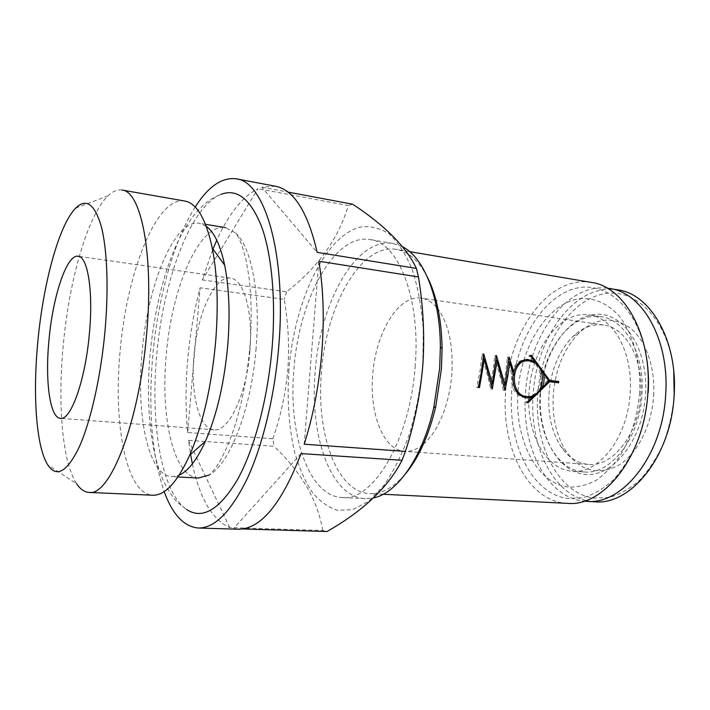 <?xml version="1.0" encoding="UTF-8"?>
<svg xmlns="http://www.w3.org/2000/svg" width="710" height="710" viewBox="0 0 710 710"><rect width="100%" height="100%" fill="white"/><g stroke="black" fill="none" stroke-linecap="round" stroke-linejoin="round"><path stroke-width="0.53" stroke-dasharray="3.55 2.66" d="M256.088 348.353C251.429 408.729 229.738 464.109 209.228 474.99C214.376 469.807 219.372 465.112 229.383 441.256C239.536 415.457 246.388 384.083 249.92 347.128C251.775 321.444 251.5 298.306 249.103 277.716L246.042 259.922L242.358 246.734C240.007 240.193 237.761 235.614 235.614 232.969C251.322 246.743 260.765 294.535 256.088 348.353M198.303 478.034C173.515 476.987 160.371 417.152 166.211 355.506C171.483 288.65 199.013 222.931 225.602 227.644L235.614 232.969M206.273 226.295L199.404 223.295C174.074 218.795 147.449 285.411 142.009 352.95C136.054 415.235 148.159 475.638 171.784 476.641L179.142 475.185M184.742 201.028C156.173 196.013 126.46 273.954 120.07 351.663C113.156 423.426 126.007 494.098 152.668 495.225M121.978 190.049C117.434 189.339 112.792 191.256 108.062 195.818C87.348 215.618 69.021 281.124 63.199 345.681C57.634 404.238 62.232 462.245 76.671 483.785L47.721 464.828M249.822 351.548C253.346 312.143 243.832 279.065 230.475 278.134C214.473 275.294 197.149 314.415 193.963 355.692C190.422 393.633 199.066 429.089 213.941 429.79C228.487 432.248 246.565 394.929 249.822 351.548M221.05 194.345C189.907 206.699 162.776 281.959 156.608 356.34C150.351 424.385 161.374 492.465 186.686 509.567L177.757 502.591C173.799 499.183 164.232 485.196 159.945 472.177C149.819 444.149 146.029 398.372 150.005 355.213C156.83 282.651 180.597 208.935 221.05 194.345M423.391 444.194C437.928 432.257 449.829 403.457 451.853 373.513C453.335 345.486 448.755 324.053 438.105 309.196M436.535 307.261C431.92 302.016 426.861 298.981 421.358 298.156C398.425 294.242 375.386 333.301 372.697 375.226C369.342 413.744 383.356 450.264 404.656 451.356C410.202 451.737 415.803 449.865 421.438 445.738M640.819 394.636C643.464 358.754 625.554 327.399 603.58 325.02C592.699 323.689 582.528 327.47 573.068 336.354C559.001 350.642 550.96 369.866 548.945 394.023C547.756 414.746 551.794 432.319 561.033 446.75C568.364 457.462 577.478 463.346 588.386 464.393C612.544 467.313 638.902 434.183 640.819 394.636M529.074 392.364C525.853 431.849 544.978 469.78 572.438 471.191C598.867 474.333 627.986 437.253 630.178 392.834C633.16 352.577 613.484 317.61 589.469 314.947C559.915 309.915 531.328 349.373 529.074 392.364M639.648 392.63C637.509 416.158 631.146 436.978 620.558 455.092C613.076 465.875 604.805 474.369 595.752 480.555C586.495 485.276 577.265 487.433 568.071 487.042C535.802 482.906 514.528 438.469 517.936 392.097C520.98 345.699 548.102 302.336 580.531 298.573C594.563 297.765 607.316 303.445 618.809 315.622C633.072 333.221 641.121 361.949 639.648 392.63M540.115 393.544C536.92 432.798 556.276 470.535 583.939 471.955C610.573 475.105 639.843 438.283 641.982 394.165C644.92 354.166 625.075 319.367 600.864 316.678C571.088 311.61 542.325 350.793 540.115 393.544M540.523 393.722C537.63 433.544 556.604 471.298 584.525 474.307C612.366 478.025 642.887 440.564 645.55 394.378C648.603 348.211 622.99 311.113 594.971 314.415C566.953 317.006 543.079 353.873 540.523 393.722M617.815 289.866C575.677 282.332 536.174 336.496 533.192 394.44C528.799 447.753 555.424 500.159 594.714 501.784M607.21 288.162C566.092 283.183 528.506 336.726 525.471 393.624C521.22 445.915 546.167 497.444 583.993 501.171M673.737 371.312C668.279 317.379 632.601 284.896 599.595 294.827C566.447 304.226 540.78 348.299 537.692 394.724C534.062 444.753 557.696 493.086 593.853 498.109L609.349 497.453C619.883 494.426 630.019 488.649 639.737 480.12C648.949 470.091 656.848 457.941 663.406 443.67C668.98 428.485 672.583 412.519 674.216 395.763M653.653 395.603C655.419 367.034 645.639 340.108 630.036 327.878C612.908 316.181 596.036 317.76 579.413 332.635C564.139 348.104 555.424 368.836 553.276 394.84C551.998 417.152 556.383 436.117 566.429 451.746C580.487 471.058 597.731 475.647 618.17 465.511C636.932 454.498 651.789 426.027 653.653 395.603M527.796 360.822L526.163 360.884L527.423 360.973C546.114 362.277 544.623 398.106 525.746 396.579M402.65 246.823L393.083 243.494C355.745 236.803 319.784 303.33 315.142 371.871C309.471 435.07 330.425 497.248 365.268 498.642L373.495 497.914M415.217 365.384C410.389 439.934 372.874 501.668 342.14 497.559C308.211 496.192 288.118 433.446 293.887 369.635C298.679 300.436 333.904 233.058 370.265 239.572C398.186 242.509 420.737 298.022 415.217 365.384M427.358 277.042C418.714 260.659 408.392 251.446 396.384 249.387C360.538 242.989 325.846 306.516 321.426 372.253C316.003 432.851 336.318 492.225 369.759 493.601C381.927 494.178 393.997 487.406 405.969 473.268M646.082 355.098C636.719 303.924 601.264 277.69 569.988 290.186C538.544 302.318 514.83 346.214 511.679 392.071C507.89 443.51 531.195 493.246 567.317 498.464L582.812 497.799C593.365 494.684 603.535 488.72 613.307 479.907C622.581 469.541 630.542 456.974 637.181 442.215C642.825 426.515 646.499 409.998 648.194 392.674M591.43 282.438C548.812 274.779 508.866 331.446 505.644 391.689C501.029 447.149 527.592 501.748 567.352 503.354M195.188 207.054C173.48 240.956 157.726 299.052 152.694 356.651C148.141 410.389 151.967 455.367 164.17 491.586M187.662 432.559L200.113 287.79C194.007 311.024 189.854 335.191 187.662 360.307C185.505 385.423 185.505 409.51 187.662 432.559L272.844 438.736L273.971 446.262L188.514 440.36L190.413 453.539M192.392 463.861C199.732 498.384 212.175 519.631 229.72 527.61L322.775 530.485L327.008 531.524M242.518 528.959L233.421 528.675L237.939 529.216M288.926 369.812C286.982 398.967 288.775 426.027 294.322 450.974C298.688 466.559 304.368 479.951 311.379 491.151C319.074 500.79 327.736 507.171 337.365 510.295L352.559 509.682L368.304 501.517L383.702 485.72C393.509 471.555 402.117 454.258 409.519 433.819C415.945 412.031 420.373 389.133 422.796 365.117L423.32 329.981C421.607 307.43 417.915 287.328 412.261 269.667C405.641 253.949 397.813 241.95 388.769 233.688C379.3 227.715 369.519 225.558 359.429 227.236C323.751 237.424 294.242 302.815 288.926 369.812M322.775 530.485C317.663 500.284 301.395 472.203 273.971 446.262M272.844 438.736C280.663 416.415 285.66 393.42 287.816 369.759C289.502 346.338 288.304 322.873 284.213 299.354L200.113 287.79M275.329 186.206L261.848 187.183L317.157 252.352M318.834 261.236L304.208 444.203M301.04 453.583L233.421 528.675M229.72 527.61L188.514 440.36M212.618 249.867L202.297 279.917L257.996 188.7C242.527 196.59 228.789 213.763 216.772 240.211M261.848 187.183L287.905 192.073M202.297 279.917L286.556 291.801C317.636 267.892 338.217 239.137 348.326 205.545L257.996 188.7M286.556 291.801L284.213 299.354M352.666 204.214L348.326 205.545M483.377 357.609L482.143 354.024L480.084 370.611L476.765 387.34L477.883 387.633C479.898 379.38 481.939 367.576 482.782 359.402C485.675 368.037 488.986 380.4 490.699 388.991L491.515 385.379M491.906 383.604L495.527 360.946C498.393 369.519 501.659 381.802 503.346 390.331L504.171 386.657M504.535 384.98L508.103 362.464L511.644 374.197C510.392 387.802 515.025 395.718 525.551 397.937L526.749 397.928M530.716 397.112L525.755 401.78L526.359 402.81L527.406 401.833L525.755 401.78M535.81 393.855L539.041 390.686M541.881 387.864L547.836 381.767L556.986 382.601M548.457 380.489L542.635 372.777M541.224 370.789L536.6 364.452M534.497 361.639L529.616 355.275L528.888 356.127L533.139 361.683M512.629 371.889L512.167 371.907C514.635 363.981 519.25 359.863 526.021 359.535L526.225 359.535M512.167 371.907L509.247 362.419M508.733 360.866L507.455 357.148L505.884 371.002L503.381 384.989L496.689 360.902M496.139 359.251L494.879 355.595L493.264 369.528L490.725 383.613L483.963 359.358M516.836 392.097C510.952 383.214 510.934 374.321 516.782 365.401M540.443 387.864L547.126 381.013L541.464 372.803C542.964 377.995 542.617 383.018 540.443 387.864L540.842 387.864M483.723 353.944L482.143 354.024M478.345 387.34L476.765 387.34M496.476 355.524L494.879 355.595M509.07 357.077L507.455 357.148M530.53 356.056L528.888 356.127M531.258 355.204L529.616 355.275M548.413 380.427L547.925 380.427M558.646 382.788L556.968 382.796M527.991 402.836L526.359 402.81M508.573 362.446L508.103 362.464M513.268 374.17L511.644 374.197M504.952 390.331L503.346 390.331M492.296 388.991L490.699 388.991M479.463 387.624L477.883 387.633M548.794 380.995L547.126 381.013M541.987 372.794L541.464 372.803M529.057 360.911L527.423 360.973M177.962 476.969L171.784 476.641M230.475 278.134L78.136 256.239M603.58 325.02L436.029 300.321M434.999 300.17L421.358 298.156M583.939 471.955L572.438 471.191M573.068 336.354L579.413 332.635M365.268 498.642L342.14 497.559M383.222 494.266L369.759 493.601M409.67 251.642L396.384 249.387M393.083 243.494L370.265 239.572M527.193 397.955L525.551 397.937M561.033 446.75L566.429 451.746M600.864 316.678L589.469 314.947M588.386 464.393L419.45 452.403M418.412 452.332L404.656 451.356M213.941 429.79L60.465 418.341M75.713 208.092L108.062 195.818M205.501 224.307L199.404 223.295"/><path stroke-width="1.06" d="M209.228 474.99L198.303 478.034L177.962 476.969M179.142 475.185C188.168 471.191 196.927 459.885 205.43 441.274C216.807 415.137 224.254 383.098 227.768 345.149C230.2 314.335 229.161 287.648 224.635 265.079C220.349 245.074 214.225 232.143 206.273 226.295M89.016 492.421L152.668 495.225C164.906 495.678 177.26 482.312 189.73 455.119C202.794 424.651 211.42 386.986 215.609 342.122C218.502 305.744 217.393 274.424 212.29 248.172C205.98 218.937 196.794 203.22 184.742 201.028L121.978 190.049C140.988 190.999 154.035 254.198 146.597 334.259C139.249 422.885 109.659 496.734 89.016 492.421C84.428 492.136 80.31 489.261 76.671 483.785M37.799 341.998C32.722 394.742 36.121 446.519 47.721 464.828C56.427 478.007 66.873 472.203 79.058 447.406C90.534 422.148 100.82 377.028 104.991 331.135C108.825 288.65 107.183 248.953 101.237 226.241C94.643 203.93 86.132 197.886 75.713 208.092C58.832 225.061 43.124 283.858 37.799 341.998M89.38 333.664C93.436 291.366 87.747 256.541 78.136 256.239C66.687 254.065 52.806 296.345 48.963 340.196C44.987 380.524 49.798 417.95 60.465 418.341C70.831 420.622 85.369 380.205 89.38 333.664M186.686 509.567C202.368 519.764 219.221 509.922 237.246 480.04C254.171 449.767 267.874 398.922 272.143 347.163C276.012 299.549 271.717 254.517 261.599 226.623C250.55 199.004 237.033 188.248 221.05 194.345M438.105 309.196L436.535 307.261M583.993 501.171L594.714 501.784C630.879 505.635 671.269 455.9 674.109 395.461C678.023 340.827 650.52 293.94 617.815 289.866L607.21 288.162M586.549 501.366C622.519 505.218 662.785 455.234 665.678 394.511C669.628 339.602 642.284 292.555 609.757 288.517M529.057 360.911C547.783 362.224 546.283 398.132 527.379 396.597L526.625 396.544C509.372 395.647 510.818 359.562 527.796 360.822L529.057 360.911M527.379 396.597L521.77 395.718L516.836 392.097M373.495 497.914C396.952 493.45 422.477 457.737 433.739 407.771L439.676 368.17L440.369 346.986C440.129 297.162 423.817 257.402 402.65 246.823M405.969 473.268C419.042 457.151 428.973 434.911 435.771 406.546L441.434 368.809L442.082 348.619C441.558 319.456 436.65 295.6 427.358 277.042M383.222 494.266L567.352 503.354C603.766 507.277 644.813 455.358 647.893 392.248C652.037 335.209 624.356 286.52 591.43 282.438L409.67 251.642M534.79 361.63L527.663 359.473C520.891 359.801 516.259 363.928 513.791 371.871L509.07 357.077L504.987 384.98L496.476 355.524L492.323 383.595L483.723 353.944L481.203 373.327L478.345 387.34L479.463 387.624L484.362 359.34L492.296 388.991L497.124 360.884L504.952 390.331L507.792 376.344L509.718 362.402L513.268 374.17L512.931 376.921C512.868 389.24 517.617 396.251 527.193 397.955L532.358 397.13L527.388 401.807L527.991 402.836L549.504 381.749L558.646 382.788L558.734 381.456L549.593 380.409L531.258 355.204L530.53 356.056L534.79 361.63L533.139 361.683L526.225 359.535M304.208 444.203C313.234 415.749 319.127 384.882 321.878 351.619C324.39 318.391 323.378 288.26 318.834 261.236L418.447 276.944C423.293 306.383 424.757 335.741 422.84 365.011C420.364 394.582 414.56 423.373 405.419 451.391L304.208 444.203M164.17 491.586C172.548 514.546 183.917 526.696 198.267 528.018C214.66 528.302 231.016 511.768 247.337 478.407C262.744 445.081 274.663 396.038 278.737 346.64C286.769 254.269 264.582 181.37 236.332 178.831C222.035 177.03 208.323 186.437 195.188 207.054M190.413 453.539L192.392 463.861M198.267 528.018L237.939 529.216C260.517 529.438 281.55 504.224 301.04 453.583L402.037 460.293C388.308 487.131 363.298 510.88 327.008 531.524L242.518 528.959M402.037 460.293L405.419 451.391M287.905 192.073L352.666 204.214C384.944 225.469 406.191 246.867 416.397 268.398L317.157 252.352C307.794 211.846 293.851 189.801 275.329 186.206L236.332 178.831M216.772 240.211L212.618 249.867M418.447 276.944L416.397 268.398M648.194 392.674C648.976 379.681 648.274 367.15 646.082 355.098M491.515 385.379L491.906 383.604M504.171 386.657L504.535 384.98M532.358 397.13L526.749 397.928M527.406 401.833L535.81 393.855M539.041 390.686L541.881 387.864M556.986 382.601L557.057 381.465L548.457 380.489M542.635 372.777L541.224 370.789M536.6 364.452L534.497 361.639M509.247 362.419L508.733 360.866M496.689 360.902L496.139 359.251M483.963 359.358L483.377 357.609M516.782 365.401C519.374 362.402 522.498 360.893 526.163 360.884M492.323 383.595L491.125 383.604M504.987 384.98L503.798 384.98M513.791 371.871L512.629 371.889M549.593 380.409L548.413 380.427M558.734 381.456L557.057 381.465M549.504 381.749L548.058 381.767M509.718 362.402L508.573 362.446M497.124 360.884L495.962 360.928M484.362 359.34L483.191 359.384M540.842 387.864L542.103 387.864L548.794 380.995L543.123 372.768L541.987 372.794M542.103 387.864C544.286 383.001 544.623 377.977 543.123 372.768M674.216 395.763L673.737 371.312M421.438 445.738L423.391 444.194M205.43 441.274L189.73 455.119M436.029 300.321L434.999 300.17M435.771 406.546L433.739 407.771M442.082 348.619L440.369 346.986M527.663 359.473L526.021 359.535M419.45 452.403L418.412 452.332M224.635 265.079L212.29 248.172M225.602 227.644L205.501 224.307"/></g></svg>
